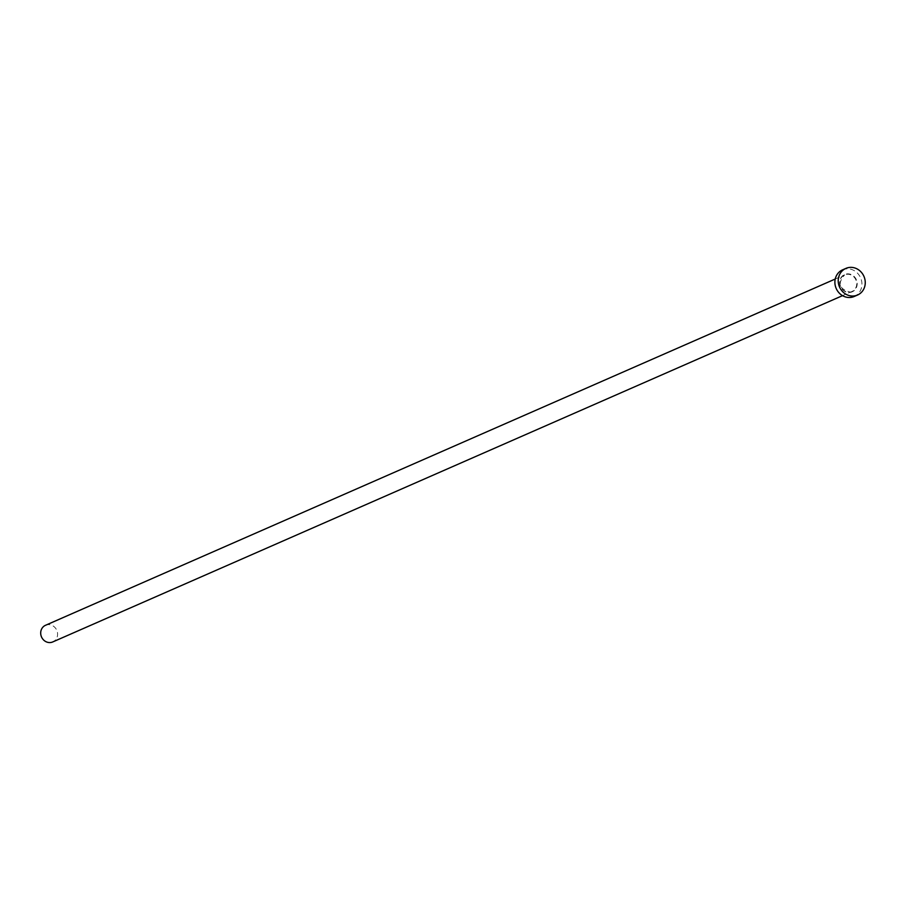 <?xml version="1.0" encoding="UTF-8"?>
<svg xmlns="http://www.w3.org/2000/svg" width="910" height="910" viewBox="0 0 910 910"><rect width="100%" height="100%" fill="white"/><g stroke="black" fill="none" stroke-linecap="round" stroke-linejoin="round"><path stroke-width="0.68" stroke-dasharray="4.55 3.41" d="M45.5 625.295A9.077 8.326 -113.7 0 1 47.252 624.76A9.077 8.326 -113.7 0 1 57.125 631.199A9.077 8.326 -113.7 0 1 52.791 641.925M842.569 269.849A14.537 13.32 -113.7 0 1 845.367 269.007A14.537 13.32 -113.7 0 1 861.167 279.302A14.537 13.32 -113.7 0 1 854.24 296.467M850.384 292.36A9.441 8.656 66.3 0 0 856.97 281.656A9.441 8.656 66.3 0 0 846.437 273.955A9.441 8.656 66.3 0 0 839.839 284.659A9.441 8.656 66.3 0 0 850.384 292.36M846.38 274.376A9.077 8.326 -113.7 0 1 856.253 280.815A9.077 8.326 -113.7 0 1 851.919 291.541A9.077 8.326 -113.7 0 1 850.167 292.064A9.077 8.326 -113.7 0 1 840.294 285.626A9.077 8.326 -113.7 0 1 844.628 274.9A9.077 8.326 -113.7 0 1 846.38 274.376M835.243 279.017L844.628 274.9C837.302 283.385 839.157 289.107 850.179 292.064L842.535 295.648"/><path stroke-width="1.36" d="M842.535 295.648L52.791 641.925A9.077 8.326 -113.7 0 1 51.04 642.46A9.077 8.326 -113.7 0 1 41.166 636.022A9.077 8.326 -113.7 0 1 45.5 625.295L835.243 279.017M857.573 295.011L854.24 296.467A14.537 13.32 -113.7 0 1 851.441 297.32A14.537 13.32 -113.7 0 1 835.642 287.014A14.537 13.32 -113.7 0 1 842.569 269.849L845.902 268.393A14.537 13.32 -113.7 0 1 848.7 267.54A14.537 13.32 -113.7 0 1 864.5 277.846A14.537 13.32 -113.7 0 1 857.573 295.011A14.537 13.32 -113.7 0 1 854.774 295.852A14.537 13.32 -113.7 0 1 838.974 285.558A14.537 13.32 -113.7 0 1 845.902 268.393"/></g></svg>
